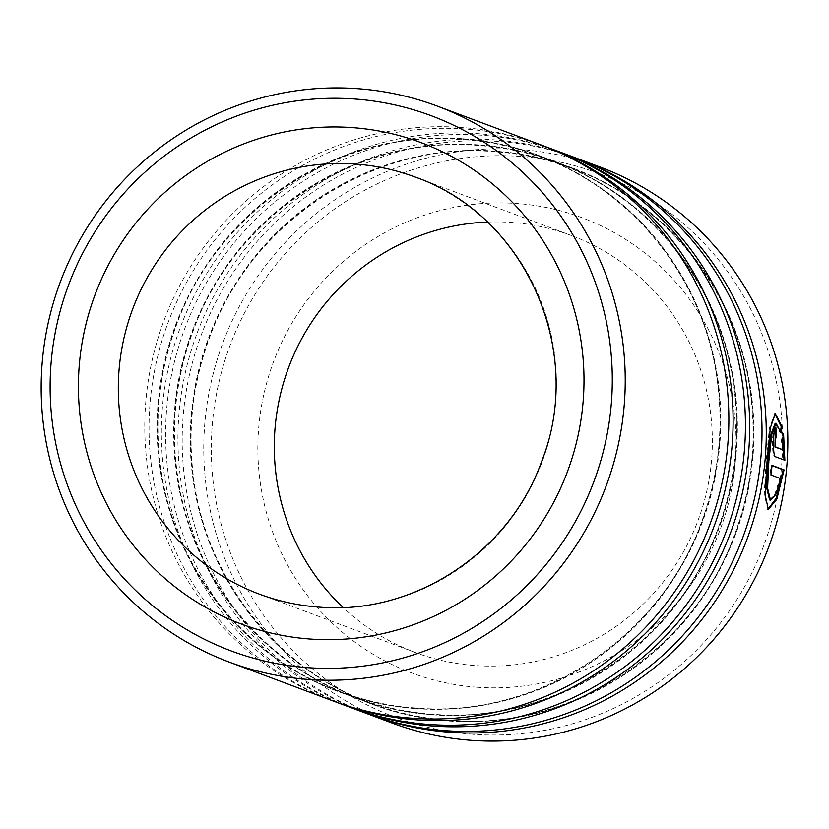 <?xml version="1.0" encoding="UTF-8"?>
<svg xmlns="http://www.w3.org/2000/svg" width="829" height="829" viewBox="0 0 829 829"><rect width="100%" height="100%" fill="white"/><g stroke="black" fill="none" stroke-linecap="round" stroke-linejoin="round"><path stroke-width="0.62" stroke-dasharray="4.14 3.11" d="M473.214 734.307A290.326 284.989 110.5 0 1 212.297 424.79A290.326 284.989 110.5 0 1 520.716 156.422A290.326 284.989 110.5 0 1 781.623 465.939A290.326 284.989 110.5 0 1 473.214 734.307M599.844 166.94A296.823 291.362 -69.5 0 0 520.094 149.521A296.823 291.362 -69.5 0 0 211.043 382.739A296.823 291.362 -69.5 0 0 391.765 722.919M477.079 687.231A243.021 238.555 -69.5 0 0 735.24 462.582A243.021 238.555 -69.5 0 0 516.85 203.499A243.021 238.555 -69.5 0 0 258.679 428.137A243.021 238.555 -69.5 0 0 477.079 687.231M487.338 222.058A222.618 218.524 110.5 0 1 511.534 222.441A222.618 218.524 110.5 0 1 571.347 235.509A222.618 218.524 110.5 0 1 706.888 490.644A222.618 218.524 110.5 0 1 475.1 665.552A222.618 218.524 110.5 0 1 415.288 652.485A222.618 218.524 110.5 0 1 343.092 607.481M540.86 144.868A296.823 291.362 -69.5 0 0 461.111 127.448A296.823 291.362 -69.5 0 0 152.059 360.656A296.823 291.362 -69.5 0 0 332.781 700.847M542.985 145.676A296.823 291.362 -69.5 0 0 465.359 129.044A296.823 291.362 -69.5 0 0 156.567 361.123A296.823 291.362 -69.5 0 0 334.916 701.635M557.44 151.075A296.823 291.362 -69.5 0 0 477.691 133.656A296.823 291.362 -69.5 0 0 168.639 366.864A296.823 291.362 -69.5 0 0 349.361 707.044M559.565 151.873A296.823 291.362 -69.5 0 0 481.939 135.241A296.823 291.362 -69.5 0 0 173.147 367.33A296.823 291.362 -69.5 0 0 351.486 707.831M574.02 157.272A296.823 291.362 -69.5 0 0 494.26 139.852A296.823 291.362 -69.5 0 0 185.209 373.071A296.823 291.362 -69.5 0 0 365.931 713.251M576.134 158.08A296.823 291.362 -69.5 0 0 498.519 141.448A296.823 291.362 -69.5 0 0 189.717 373.527A296.823 291.362 -69.5 0 0 368.066 714.038M781.105 433.039L780.193 433.07L775.167 423.339M769.633 499.908L774.721 494.561L779.882 478.551L770.037 474.862A295.891 290.451 -69.5 0 0 771.125 465.307L772.017 465.639M780.783 478.654L779.882 478.551M770.939 474.976L770.037 474.862M772.037 465.39L771.125 465.307M767.923 509.338L764.203 494.519L766.172 461.131L769.436 427.837L774.856 413.775M780.555 430.956L780.193 433.07M782.244 449.815L781.467 440.313L782.638 433.94L783.053 436.769M782.379 440.313L781.467 440.313M783.56 433.919L782.638 433.94M783.965 459.95L774.504 456.696C771.53 456.354 772.079 425.754 775.022 427.899L775.737 427.826M784.866 460.282L783.954 460.23M775.934 427.857L775.022 427.899A295.891 290.451 -69.5 0 1 775.032 428.469M775.156 437.494L776.068 437.494M462.136 138.692A286.233 280.969 -69.5 0 0 158.07 403.277A286.233 280.969 -69.5 0 0 415.298 708.432A286.233 280.969 -69.5 0 0 719.365 443.847A286.233 280.969 -69.5 0 0 462.136 138.692M478.706 144.899A286.233 280.969 -69.5 0 0 174.639 409.485A286.233 280.969 -69.5 0 0 431.868 714.639A286.233 280.969 -69.5 0 0 735.934 450.054A286.233 280.969 -69.5 0 0 478.706 144.899M495.286 151.096A286.233 280.969 -69.5 0 0 191.219 415.692A286.233 280.969 -69.5 0 0 448.448 720.836A286.233 280.969 -69.5 0 0 752.514 456.251A286.233 280.969 -69.5 0 0 495.286 151.096M415.288 652.485L259.311 594.113A222.618 218.524 -69.5 0 0 319.124 607.18A222.618 218.524 -69.5 0 0 550.912 432.272A222.618 218.524 -69.5 0 0 415.37 177.126L571.347 235.509M415.764 708.608A286.233 280.969 -69.5 0 0 719.831 444.023A286.233 280.969 -69.5 0 0 462.603 138.868A286.233 280.969 -69.5 0 0 158.536 403.454A286.233 280.969 -69.5 0 0 415.764 708.608M432.334 714.816A286.233 280.969 -69.5 0 0 736.411 450.23A286.233 280.969 -69.5 0 0 479.183 145.075A286.233 280.969 -69.5 0 0 175.116 409.661A286.233 280.969 -69.5 0 0 432.334 714.816M448.914 721.012A286.233 280.969 -69.5 0 0 752.981 456.427A286.233 280.969 -69.5 0 0 495.752 151.272A286.233 280.969 -69.5 0 0 191.686 415.857A286.233 280.969 -69.5 0 0 448.914 721.012M775.416 456.748L774.504 456.696M415.557 707.976C389.153 706.049 363.568 700.464 338.812 691.21C243.571 656.651 172.131 565.575 160.184 463.442C154.349 416.044 159.79 369.869 176.494 324.927C218.307 208.317 341.082 128.599 462.344 139.324C488.747 141.251 514.322 146.837 539.088 156.09C634.33 190.649 705.769 281.736 717.717 383.868C723.551 431.256 718.111 477.431 701.407 522.374C659.594 638.983 536.819 718.702 415.557 707.976M432.127 714.183C405.733 712.256 380.148 706.66 355.382 697.417C260.151 662.858 188.711 571.772 176.753 469.639C170.929 422.241 176.359 376.076 193.074 331.134C234.876 214.514 357.662 134.806 478.924 145.531C505.317 147.458 530.902 153.044 555.668 162.287C650.9 196.846 722.339 287.932 734.297 390.065C740.121 437.463 734.691 483.628 717.976 528.57C676.174 645.19 553.389 724.898 432.127 714.183M448.707 720.38C422.303 718.453 396.728 712.867 371.962 703.624C276.72 669.065 205.281 577.979 193.333 475.846C187.499 428.448 192.939 382.283 209.644 337.341C251.456 220.721 374.231 141.013 495.493 151.738C521.897 153.666 547.482 159.251 572.238 168.494C667.48 203.053 738.919 294.14 750.867 396.272C756.701 443.67 751.261 489.835 734.556 534.778C692.743 651.397 569.969 731.105 448.707 720.38M767.467 509.286L768.348 509.493M774.4 413.744L775.312 413.661"/><path stroke-width="1.24" d="M354.584 98.993A285.684 280.44 -69.5 0 0 51.087 363.081A285.684 280.44 -69.5 0 0 307.828 667.656A285.684 280.44 -69.5 0 0 611.325 403.568A285.684 280.44 -69.5 0 0 354.584 98.993M308.906 679.479A296.823 291.362 110.5 0 1 229.156 662.06A296.823 291.362 110.5 0 1 48.434 321.88A296.823 291.362 110.5 0 1 357.486 88.662A296.823 291.362 110.5 0 1 437.235 106.081A296.823 291.362 110.5 0 1 617.957 446.261A296.823 291.362 110.5 0 1 308.906 679.479M368.066 714.038A296.823 291.362 -69.5 0 0 370.19 714.836L391.765 722.919A296.823 291.362 -69.5 0 0 471.514 740.338A296.823 291.362 -69.5 0 0 780.566 507.12A296.823 291.362 -69.5 0 0 599.844 166.94L578.269 158.867A296.823 291.362 -69.5 0 0 576.134 158.08M229.156 662.06L332.781 700.847A296.823 291.362 -69.5 0 0 412.531 718.256A296.823 291.362 -69.5 0 0 721.582 485.048A296.823 291.362 -69.5 0 0 540.86 144.868L437.235 106.081M334.916 701.635A296.823 291.362 -69.5 0 0 337.03 702.432A296.823 291.362 -69.5 0 0 416.79 719.852A296.823 291.362 -69.5 0 0 725.841 486.644A296.823 291.362 -69.5 0 0 545.119 146.464A296.823 291.362 -69.5 0 0 542.985 145.676M337.03 702.432L349.361 707.044A296.823 291.362 -69.5 0 0 429.111 724.463A296.823 291.362 -69.5 0 0 738.162 491.255A296.823 291.362 -69.5 0 0 557.44 151.075L545.119 146.464M351.486 707.831A296.823 291.362 -69.5 0 0 353.61 708.64A296.823 291.362 -69.5 0 0 433.36 726.059A296.823 291.362 -69.5 0 0 742.411 492.84A296.823 291.362 -69.5 0 0 561.689 152.66A296.823 291.362 -69.5 0 0 559.565 151.873M353.61 708.64L365.931 713.251A296.823 291.362 -69.5 0 0 445.691 730.67A296.823 291.362 -69.5 0 0 754.732 497.452A296.823 291.362 -69.5 0 0 574.02 157.272L561.689 152.66M370.19 714.836A296.823 291.362 -69.5 0 0 449.94 732.256A296.823 291.362 -69.5 0 0 758.991 499.048A296.823 291.362 -69.5 0 0 578.269 158.867M775.737 427.826L775.934 427.857A296.823 291.362 -69.5 0 1 776.068 437.494C774.939 440.282 774.887 443.494 775.892 447.121L783.156 449.836L782.379 440.313L783.56 433.919L784.866 460.282L775.416 456.748C772.431 456.375 772.991 425.691 775.934 427.857L775.022 427.899M775.892 447.121L774.98 447.1L775.156 437.494L776.068 437.494L775.156 437.494A295.891 290.451 -69.5 0 0 775.032 428.469M782.13 426.655L781.105 433.039L776.079 423.287L771.737 434.562L768.846 461.39L767.592 488.281L770.524 500.094L775.612 494.726L780.783 478.654L770.939 474.976A296.823 291.362 -69.5 0 0 772.037 465.39L784.068 469.898L776.866 498.985L768.348 509.493L765.094 494.695L767.084 461.193L770.348 427.795L775.312 413.661L782.13 426.655L781.219 426.707L780.555 430.956M343.092 607.481A222.618 218.524 110.5 0 1 288.658 367.402A222.618 218.524 110.5 0 1 487.338 222.058M776.079 423.287L775.167 423.339L770.825 434.583L767.944 461.318L766.69 488.126L769.633 499.908L770.524 500.094M772.017 465.639L783.167 469.815L776.245 498.167L767.923 509.338M784.068 469.898L783.167 469.815M774.856 413.775L781.219 426.707M783.156 449.836L774.98 447.1M783.053 436.769L783.965 459.95M355.558 164.069A222.618 218.524 -69.5 0 0 123.77 338.978A222.618 218.524 -69.5 0 0 259.311 594.113C278.492 601.274 298.326 605.605 318.792 607.097C412.997 615.47 508.84 553.264 541.399 462.033C585.989 351.382 525.234 214.929 415.37 177.126A222.618 218.524 -69.5 0 0 355.558 164.069M310.181 639.035A256.938 252.213 110.5 0 1 79.283 365.123A256.938 252.213 110.5 0 1 352.232 127.614A256.938 252.213 110.5 0 1 583.129 401.537A256.938 252.213 110.5 0 1 310.181 639.035"/></g></svg>

